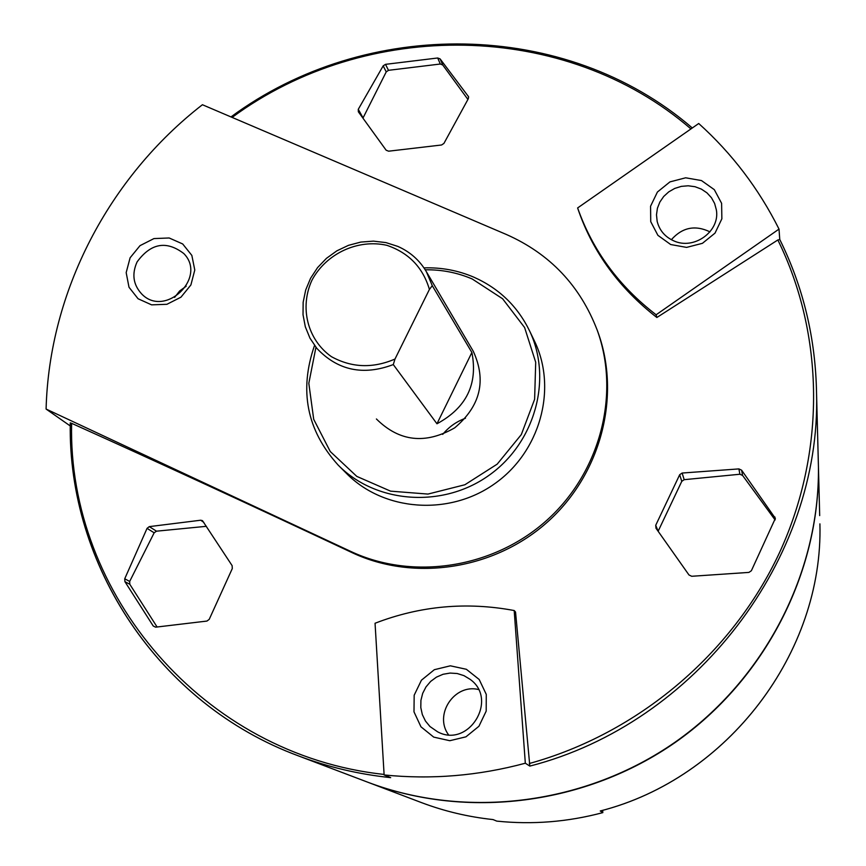 <?xml version="1.0" encoding="UTF-8"?>
<svg xmlns="http://www.w3.org/2000/svg" width="866" height="866" viewBox="0 0 866 866"><rect width="100%" height="100%" fill="white"/><g stroke="black" fill="none" stroke-linecap="round" stroke-linejoin="round"><path stroke-width="1.3" d="M70.254 425.953L46.093 409.055L350.817 551.447C413.104 580.675 493.707 568.172 547.02 520.098C600.376 472.089 620.457 394.117 597.237 330.227L598.016 332.317C621.16 396.011 601.156 473.724 547.972 521.581C494.843 569.482 414.511 581.952 352.43 552.811L350.817 551.447M597.237 330.227C580.144 285.693 549.899 253.803 506.513 234.545L202.417 104.732C108.856 177.346 49.178 291.506 46.093 409.055M597.075 329.762L598.016 332.317M779.757 239.471L779.021 229.089C758.703 188.604 731.943 153.412 698.721 123.502L577.622 207.948L578.672 211.055C593.394 252.84 619.461 288.313 656.861 317.486L777.852 239.969L779.768 239.514C803.388 287.328 815.642 338.617 816.551 393.391C821.314 558.245 696.296 723.456 529.83 766.096L515.541 612.024L514.188 610.53C466.59 601.632 420.205 605.864 375.054 623.249L384.125 774.951L390.674 777.636C358.74 774.291 328.019 767.049 298.51 755.91C158.5 704.177 67.775 564.924 70.406 422.944L71.618 423.312C157.103 461.805 250.707 504.965 352.43 552.811M655.984 528.228L655.724 525.283L679.691 474.709L682.127 473.042L738.893 468.907L741.621 470.195L775.362 518.355L751.374 570.737L748.917 572.404L691.717 576.28L688.979 574.97L655.984 528.228M209.226 619.342L206.963 621.063L155.642 627.168L153.239 626.01L124.91 581.649L124.726 578.78L147.058 528.357L149.288 526.625L200.706 520.217L202.471 520.65L232.131 565.65L232.304 568.54L209.226 619.342M358.351 111.79L358.275 109.311L383.183 65.838L385.511 64.344L437.687 57.99L440.112 58.91L468.506 96.646L468.354 98.648L443.922 143.42L441.573 144.99L388.585 151.193L386.128 150.197L358.351 111.79M818.208 457.887L818.446 467.142C819.55 572.621 764.938 679.106 675.285 742.054C585.438 804.72 466.72 819.528 368.061 782.323L298.51 755.91C158.478 704.166 67.667 564.87 70.265 422.835M529.83 766.096L525.326 763.217L514.188 610.53M384.125 774.951C431.409 779.736 478.476 775.828 525.326 763.217M130.106 257.787L126.176 272.628L129.002 287.241L138.073 298.748L151.604 304.854L166.911 304.302L180.951 297.19L190.899 284.946L194.785 270.019L191.841 255.394L182.694 243.963L169.162 237.977L153.942 238.583L140.011 245.652L130.106 257.787M533.954 339.992L534.755 341.659C557.498 389.343 539.919 452.333 494.15 484.105C448.62 516.233 383.443 511.146 346.476 473.41L338.119 465.042C306.78 430.305 298.932 390.436 314.542 345.426M425.228 269.813C441.649 269.543 457.313 272.595 472.197 278.971L502.605 298.759L524.601 327.521L535.708 362.28L534.614 399.313L521.31 434.58L497.181 464.154L464.88 484.754L427.977 494.075L390.588 491.152L356.803 476.397L330.26 451.532L313.709 419.328L308.816 383.302L315.949 347.266M394.993 359.044C372.813 368.57 351.618 367.769 331.397 356.651C307.387 339.775 299.333 307.311 312.041 280.021C326.385 253.446 357.939 238.789 386.864 245.316C408.72 252.742 422.9 267.442 429.417 289.406L394.993 359.044L393.283 364.575C363.211 375.898 337.729 370.486 316.837 348.359L309.985 338.195L305.33 326.828L303.024 314.704L303.154 302.266L305.698 289.98L310.569 278.289L317.573 267.605L326.45 258.349L336.885 250.826L348.478 245.338L360.83 242.069L373.473 241.138L385.955 242.599L397.808 246.399C410.083 251.833 419.599 260.265 426.375 271.707L473.247 351.217C486.681 380.52 480.5 406.057 454.704 427.836C425.412 444.604 399.313 441.66 376.407 418.982M423.961 267.886C441.422 267.323 458.082 270.43 473.908 277.207C499.043 288.4 517.619 306.337 529.635 331.018C552.757 379.46 534.842 443.511 488.272 475.845C441.941 508.526 375.671 503.384 338.119 465.042M819.691 515.616L818.457 467.662C819.561 573.032 765.003 679.409 675.458 742.292C585.697 804.882 467.11 819.68 368.548 782.507L367.682 782.182M600.268 810.977C728.025 778.491 823.458 652.141 819.907 523.854C823.469 652.109 728.014 778.48 600.246 810.977L602.833 812.622C567.76 821.975 532.417 824.8 496.781 821.12L493.025 819.572C468.333 816.941 444.507 811.29 421.547 802.63L368.548 782.507M602.833 812.622L602.649 810.327M433.725 737.118L449.79 740.711L465.93 736.836L478.941 726.26L486.194 711.094L486.27 694.391L479.179 679.474L466.363 669.288L450.363 665.813L434.342 669.699L421.439 680.189L414.175 695.225L413.991 711.852L420.963 726.812L433.725 737.118M656.861 317.486L656.125 314.78L779.021 229.089M577.622 207.948C592.69 250.512 618.854 286.126 656.125 314.78M670.695 244.537L686.597 247.395L702.423 243.324L715.024 233.116L721.865 218.817L721.605 203.304L714.309 189.654L701.471 180.561L685.645 177.801L669.938 181.892L657.424 192.014L650.572 206.195L650.734 221.653L657.9 235.335L670.695 244.537M442.699 434.386C448.837 426.96 456.425 421.58 465.475 418.246M775.102 519.936L742.573 475.423L739.9 474.243L684.172 479.677L681.769 481.355L658.128 531.259M206.389 526.312L156.486 531.183L154.159 532.807L129.673 581.443L129.781 584.247L157.092 626.995M467.911 99.449L442.775 65.026L440.318 64.019L388.488 70.319L386.225 71.9L362.951 118.133M478.411 689.498C454.401 683.588 433.758 714.634 448.458 734.714M437.633 731.835C468.614 748.57 498.751 699.522 470.054 679.301L463.97 675.642L457.205 673.521L450.103 673.066L443.067 674.278L436.475 677.115L430.673 681.401L425.996 686.911L422.684 693.352L420.919 700.367L420.8 707.576L422.337 714.602L425.455 721.032L429.991 726.542L437.633 731.835M709.968 231.861C695.182 224.749 682.311 227.368 671.356 239.709M673.78 240.856C694.077 250.382 720.35 231.211 716.344 209.81L714.623 203.467L711.43 197.697L706.927 192.826L701.352 189.102L694.997 186.71L688.199 185.789L681.326 186.374L674.733 188.431L668.747 191.862L663.702 196.474L659.86 202.038L657.413 208.251L656.493 214.8L657.153 221.339C659.448 230.388 664.991 236.894 673.78 240.856M186.19 286.213L179.619 290.998L174.607 297.395M137.099 261.889C131.664 273.992 133.169 284.654 141.623 293.888C164.93 318.547 207.699 277.499 183.765 253.511C166.402 240.337 150.857 243.14 137.099 261.889M426.375 271.707L432.275 285.693L429.417 289.406M432.275 285.693L471.883 352.484C478.054 384.06 466.417 407.821 436.962 423.777L471.883 352.484M393.283 364.575L436.962 423.777M384.103 774.431C202.904 754.925 67.516 593.21 71.618 423.312M777.852 239.969C824.335 334.33 826.142 451.76 779.324 553.049C732.041 654.079 637.777 733.621 529.299 763.52M232.11 117.408C366.502 18.392 564.881 20.059 690.949 128.926M774.832 516.926L775.189 519.73M741.621 470.195L742.573 475.423M738.893 468.907L739.9 474.243M682.127 473.042L684.172 479.677M679.691 474.709L681.769 481.355M655.724 525.283L658.138 531.248M200.706 520.217L203.824 522.382M149.288 526.625L156.486 531.183M147.058 528.357L154.159 532.807M124.726 578.78L129.673 581.443M124.91 581.649L129.781 584.247M153.239 626.01L155.62 627.179M383.183 65.838L386.225 71.9M358.275 109.311L363.06 117.895M468.235 96.169L468.647 97.133M440.112 58.91L442.775 65.026M437.687 57.99L440.318 64.019M385.511 64.344L388.488 70.319M779.746 239.438C803.377 287.274 815.642 338.595 816.551 393.391L818.446 467.142M692.313 127.973C565.411 18.587 365.907 17.168 230.973 116.921M529.635 331.018L534.755 341.659M493.025 819.572C468.333 816.941 444.507 811.29 421.547 802.63"/></g></svg>
